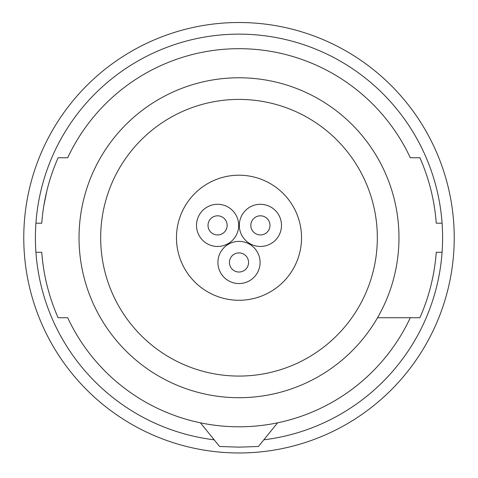 <?xml version="1.0" encoding="UTF-8"?>
<svg xmlns="http://www.w3.org/2000/svg" width="478" height="478" viewBox="0 0 478 478"><rect width="100%" height="100%" fill="white"/><g stroke="black" fill="none" stroke-linecap="round" stroke-linejoin="round"><path stroke-width="0.72" d="M239 34.141A203.598 203.598 0 0 1 442.078 223.196L436.247 223.196A197.778 197.778 0 0 0 419.887 157.758L410.303 157.758A189.055 189.055 0 0 0 67.697 157.758L58.113 157.758A197.778 197.778 0 0 0 41.753 223.196L35.922 223.196A203.598 203.598 0 0 1 239 34.141M442.078 223.196A203.598 203.598 0 0 1 263.814 439.82M23.9 245.25A215.231 215.231 0 0 1 231.489 22.639A215.231 215.231 0 0 1 454.1 230.229A215.231 215.231 0 0 1 246.511 452.839A215.231 215.231 0 0 1 23.9 245.25M301.534 237.739A62.534 62.534 0 0 0 239 175.205A62.534 62.534 0 0 0 176.466 237.739A62.534 62.534 0 0 0 239 300.274A62.534 62.534 0 0 0 301.534 237.739M214.186 439.82A203.598 203.598 0 0 1 35.922 223.196M35.922 252.282L41.753 252.282A197.778 197.778 0 0 0 58.113 317.727L67.697 317.727A189.055 189.055 0 0 0 410.303 317.727M239 376.072A138.333 138.333 0 0 1 100.667 237.739A138.333 138.333 0 0 1 239 99.406A138.333 138.333 0 0 1 377.333 237.739A138.333 138.333 0 0 1 239 376.072M277.587 422.815L258.425 446.476L239 447.151L219.575 446.476L200.413 422.815M239 397.708A159.969 159.969 0 0 1 79.031 237.739A159.969 159.969 0 0 1 239 77.771A159.969 159.969 0 0 1 398.969 237.739A159.969 159.969 0 0 1 239 397.708M442.078 252.282L436.247 252.282A197.778 197.778 0 0 1 419.887 317.727L377.536 317.727M43.827 205.743L46.772 191.206M281.494 225.377A21.086 21.086 0 0 0 260.408 204.291A21.086 21.086 0 0 0 239.323 225.377A21.086 21.086 0 0 0 260.408 246.463A21.086 21.086 0 0 0 281.494 225.377M269.98 225.377A9.566 9.566 0 0 0 260.408 215.811A9.566 9.566 0 0 0 250.842 225.377A9.566 9.566 0 0 0 260.408 234.949A9.566 9.566 0 0 0 269.98 225.377M260.086 262.464A21.086 21.086 0 0 0 239 241.378A21.086 21.086 0 0 0 217.914 262.464A21.086 21.086 0 0 0 239 283.55A21.086 21.086 0 0 0 260.086 262.464M248.566 262.464A9.566 9.566 0 0 0 239 252.892A9.566 9.566 0 0 0 229.434 262.464A9.566 9.566 0 0 0 239 272.03A9.566 9.566 0 0 0 248.566 262.464M238.677 225.377A21.086 21.086 0 0 0 217.592 204.291A21.086 21.086 0 0 0 196.506 225.377A21.086 21.086 0 0 0 217.592 246.463A21.086 21.086 0 0 0 238.677 225.377M227.158 225.377A9.566 9.566 0 0 0 217.592 215.811A9.566 9.566 0 0 0 208.02 225.377A9.566 9.566 0 0 0 217.592 234.949A9.566 9.566 0 0 0 227.158 225.377"/></g></svg>
